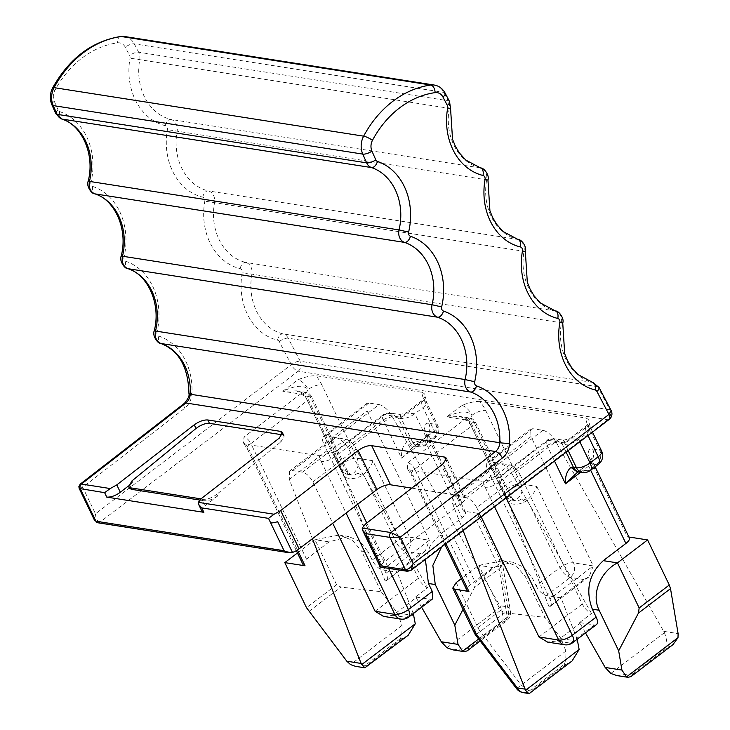 <?xml version="1.0" encoding="UTF-8"?>
<svg xmlns="http://www.w3.org/2000/svg" width="730" height="730" viewBox="0 0 730 730"><rect width="100%" height="100%" fill="white"/><g stroke="black" fill="none" stroke-linecap="round" stroke-linejoin="round"><path stroke-width="0.55" stroke-dasharray="3.65 2.74" d="M381.188 565.923L409.366 570.769L607.734 419.695A7.044 5.731 98.9 0 0 610.462 411.528A7.044 5.731 98.9 0 0 609.824 409.795L597.751 386.708A10.567 8.596 98.9 0 0 592.587 382.429A52.816 42.97 98.9 0 1 561.434 322.852A10.567 8.596 98.9 0 0 555.202 310.934A52.816 42.97 98.9 0 1 524.04 251.357A10.567 8.596 98.9 0 0 517.807 239.44A52.816 42.97 98.9 0 1 486.655 179.863A10.567 8.596 98.9 0 0 480.422 167.946A52.816 42.97 98.9 0 1 449.269 108.368A10.567 8.596 98.9 0 0 448.202 100.74A7.044 2.756 152.4 0 1 449.516 101.497M411.775 488.124L463.358 496.208A10.567 3.979 154.3 0 1 465.348 497.367A10.567 3.979 154.3 0 1 461.898 502.897L384.062 562.173A10.567 3.979 -25.7 0 0 380.576 566.261L365.721 535.382L365.703 536.733M94.416 520.079L95.475 513.811C95.776 518.346 97.236 521.156 99.837 522.242L292.484 552.455M421.849 392.293C425.407 393.68 426.402 396.135 424.833 399.675A10.567 4.681 -127.3 0 0 422.67 400.095A10.567 4.681 -127.3 0 0 423.008 407.55A10.567 3.979 -25.7 0 0 426.457 402.011A10.567 3.979 -25.7 0 0 424.468 400.861A21.124 9.371 -127.3 0 1 421.849 392.293L315.917 375.695C310.56 375.676 304.547 377.045 297.876 379.782L282.811 391.253C290.458 387.931 301.782 382.858 308.188 389.555A10.567 3.979 154.3 0 1 321.784 384.765A21.124 9.371 -127.3 0 0 315.917 375.695M427.059 439.533A10.567 6.059 163 0 1 412.56 442.061A10.567 3.979 -25.7 0 0 426.165 437.279A10.567 4.681 52.7 0 1 427.059 439.533A10.567 4.681 52.7 0 1 426.493 444.734A10.567 4.681 52.7 0 1 424.34 445.145A10.567 8.596 -81.1 0 1 418.454 446.76A10.567 8.596 -81.1 0 1 412.56 442.061L409.53 441.586L398.206 418.071C393.753 415.954 388.743 416.565 383.195 419.914L334.86 456.724A10.567 3.979 154.3 0 1 321.255 461.506A17.602 7.811 52.7 0 1 319.275 455.757L245.764 444.241L243.491 443.147L244.021 437.051L300.514 394.027L282.811 391.253L296.535 390.869C306.217 393.589 303.68 394.501 304.738 395.085L296.535 390.869M319.275 455.757L336.074 451.478L384.409 414.667L401.609 417.368L424.833 399.675M407.367 468.833L407.897 462.738A7.044 3.121 52.7 0 1 414.777 469.253A10.567 3.979 -25.7 0 0 411.328 474.783L407.367 468.842L409.639 469.928L483.151 481.444L496.802 478.396L499.959 477.164L548.285 440.354L565.485 443.046L588.708 425.362C590.278 421.821 589.292 419.358 585.734 417.98A21.124 9.371 -127.3 0 0 588.353 426.548A10.567 3.979 -25.7 0 1 590.333 427.698A10.567 3.979 -25.7 0 1 586.883 433.228A10.567 4.681 52.7 0 1 586.555 425.782A10.567 4.681 52.7 0 1 588.708 425.362M487.667 469.563L528.958 555.347L496.473 472.146A14.089 6.251 52.7 0 1 496.738 463.833A14.089 6.251 52.7 0 1 499.612 463.276L489.492 461.698A10.567 4.681 52.7 0 0 487.339 462.108A10.567 4.681 52.7 0 0 487.667 469.563L530.984 436.577L593.235 565.933L573.506 562.839A10.567 3.979 154.3 0 0 559.901 567.621L527.361 500.004L521.293 499.055A10.567 8.596 -81.1 0 1 515.417 500.67A10.567 8.596 -81.1 0 1 509.513 495.971L474.144 422.478L475.458 422.223L471.27 426.229L508.053 502.66C513.765 505.078 519.523 504.704 525.345 501.546L527.361 500.004C532.727 495.049 535.847 490.514 536.723 486.399L521.038 483.944L485.669 410.452A21.124 9.371 -127.3 0 0 479.802 401.381L585.734 417.98M479.802 401.381C474.445 401.363 468.432 402.723 461.752 405.469L446.687 416.94C454.151 413.691 465.22 408.535 472.064 415.233A10.567 3.979 154.3 0 1 485.669 410.452M411.045 570.312L409.393 570.76M424.468 400.861L435.783 424.376A10.567 8.596 -81.1 0 1 432.498 438.931L424.34 445.145L421.301 444.67A10.567 8.596 -81.1 0 1 415.425 446.285L418.454 446.76A10.567 10.567 0 0 0 426.493 444.734L433.921 438.876C436.084 437.954 436.221 435.345 434.323 431.065L423.008 407.55L414.841 413.764L405.78 412.961L399.629 414.521L390.769 413.125C386.088 413.162 383.496 413.773 382.976 414.95A7.044 3.121 -127.3 0 1 384.409 414.667L390.769 413.125L398.206 418.071L401.245 418.546C405.378 418.783 409.913 417.186 414.841 413.764L426.165 437.279L434.323 431.065A10.567 3.979 -25.7 0 0 437.772 425.535A10.567 3.979 -25.7 0 0 435.783 424.376L428.702 423.263A14.089 6.251 -127.3 0 0 426.274 433.757L463.477 511.073L477.639 513.29L479.628 514.458L476.179 519.979L497.878 565.066L475.276 582.275L474.564 587.385L463.03 609.413M467.118 650.904L469.089 648.185L504.238 621.413L506.383 620.984L507.286 617.178A10.567 7.236 -9.6 0 0 510.407 610.837A10.567 7.236 -9.6 0 0 507.523 606.858A10.567 8.596 -81.1 0 1 504.238 621.413L502.76 621.184C503.508 618.045 502.778 613.3 500.552 606.968L391.928 415.99A14.089 6.251 -127.3 0 0 379.043 404.612L335.727 437.599A14.089 6.251 -127.3 0 0 332.853 438.146A14.089 6.251 -127.3 0 0 332.588 446.459L289.281 479.446L312.413 538.703M332.853 438.146L289.545 471.133L292.42 470.576L335.727 437.599L345.847 439.177A10.567 4.681 -127.3 0 1 356.158 448.95L397.448 534.734L348.612 448.977A14.089 6.251 -127.3 0 0 335.727 437.599L325.616 436.011A10.567 4.681 52.7 0 0 323.454 436.421A10.567 4.681 52.7 0 0 323.791 443.876L367.099 410.89L366.788 403.435L368.924 403.024L379.043 404.612M367.099 410.89L429.349 540.246L425.307 551.022L419.996 553.851L406.336 551.707A10.567 8.596 98.9 0 0 409.621 537.152L429.349 540.246L386.042 573.223A10.567 4.681 52.7 0 1 386.371 580.678A10.567 4.681 52.7 0 1 385.166 581.126L397.093 572.046A10.567 4.681 52.7 0 1 396.144 572.01L382.483 569.875A10.567 4.681 52.7 0 1 372.172 560.102L368.349 552.163L361.551 551.095L352.48 540.328L339.295 535.026L314.931 539.671L336.63 584.748L340.928 587.084L308.863 611.512M357.408 473.368A21.124 7.948 154.3 0 1 361.459 475.86L363.485 474.327L357.408 473.368A10.567 8.596 -81.1 0 1 351.531 474.984A10.567 8.596 -81.1 0 1 345.637 470.284L310.268 396.791L305.906 392.338L300.514 394.027A7.044 3.121 -127.3 0 1 307.385 400.542L250.892 443.566A7.044 3.121 -127.3 0 0 244.021 437.051M289.545 471.133L289.281 479.446M292.42 470.576L302.539 472.164C306.454 473.25 309.894 476.508 312.851 481.937L332.725 523.237M412.56 442.061L401.245 418.546C399.009 413.472 399.127 413.08 401.609 417.368L399.638 414.521M434.651 438.52A10.567 10.567 0 0 0 437.772 425.535L426.457 402.011L424.823 396.791L422.67 400.095L405.77 412.961L401.609 417.368M566.152 452.189L562.091 443.758L554.654 438.812L548.285 440.354A7.044 3.121 52.7 0 0 546.852 440.628A7.044 3.121 52.7 0 0 547.071 445.601C552.628 442.252 557.638 441.641 562.091 443.758L565.12 444.232C562.894 439.159 563.012 438.766 565.485 443.046L563.514 440.199L554.654 438.812C549.973 438.849 547.372 439.451 546.852 440.628L498.517 477.438A7.044 3.121 52.7 0 1 499.959 477.164M568.205 450.629L565.12 444.232C569.254 444.47 573.789 442.873 578.726 439.442L569.655 438.648L565.485 443.046M628.904 536.997L627.362 536.76A10.567 3.979 154.3 0 1 629.351 537.91M616.85 675.569L631.486 673.635L666.645 646.862C667.393 643.723 666.654 638.987 664.437 632.654L555.804 441.677C551.843 435.262 547.546 431.466 542.919 430.298L532.809 428.711L530.664 429.121L530.984 436.577M508.053 502.66A10.567 3.979 -25.7 0 0 511.502 497.13A10.567 3.979 -25.7 0 0 509.513 495.971L505.972 495.414L470.604 421.922L474.144 422.478L469.792 418.025L464.389 419.713L446.687 416.94L460.42 416.556L470.604 421.922L468.623 420.772L472.064 415.233A10.567 4.681 -127.3 0 0 461.752 405.469M463.121 530.646L453.157 505.133A14.089 6.251 52.7 0 1 453.43 496.82A14.089 6.251 52.7 0 1 456.305 496.263L499.612 463.276A14.089 6.251 52.7 0 1 512.496 474.655L555.804 441.677M542.919 430.298L499.612 463.276L509.732 464.864A10.567 4.681 -127.3 0 1 520.043 474.637L476.736 507.624C473.77 502.194 470.33 498.937 466.415 497.851L456.305 496.263M476.736 507.624L481.189 516.886M124.702 36.536A17.602 14.326 -81.1 0 1 134.274 43.855L138.645 52.222A7.044 2.756 -27.6 0 0 129.675 55.617A3.522 2.865 -81.1 0 1 130.031 58.154A59.86 48.691 -81.1 0 0 165.345 125.679A3.522 2.865 -81.1 0 1 167.425 129.648A59.86 48.691 -81.1 0 0 202.739 197.173A3.522 2.865 -81.1 0 1 204.811 201.142A59.86 48.691 -81.1 0 0 240.124 268.667A3.522 2.865 -81.1 0 1 242.205 272.637A59.86 48.691 -81.1 0 0 277.51 340.162A3.522 2.865 -81.1 0 1 279.234 341.585L291.307 364.671A7.044 3.121 -127.3 0 0 298.187 371.187A7.044 5.731 98.9 0 0 299.455 369.9A7.044 5.731 98.9 0 0 300.276 361.277A7.044 2.756 -27.6 0 0 291.307 364.671L95.475 513.811L82.727 487.33L80.209 484.154M129.393 488.133L132.814 482.567L128.507 485.906M132.814 482.567L132.002 480.86M282.282 434.806L284.289 436.002L280.968 441.796L279.216 438.155M201.836 511.064L205.303 505.571L217.796 495.88L216.974 494.183L280.968 441.796M463.477 511.073A10.567 3.979 154.3 0 1 465.466 512.232A10.567 3.979 154.3 0 1 462.017 517.762L439.423 534.971L430.308 545.502L425.353 559.417M441.586 547.053L476.179 519.979M421.63 607.241L415.726 596.866L427.652 587.787L397.448 534.734L418.409 578.297A10.567 4.681 -127.3 0 0 427.652 587.787M323.791 443.876L386.042 573.223M363.485 474.327C368.851 469.363 371.962 464.827 372.838 460.721L409.621 537.152A10.567 3.979 154.3 0 0 407.796 537.097A10.567 3.979 154.3 0 0 396.025 541.934L363.485 474.327M310.268 396.791L311.573 396.545L307.385 400.542L344.177 476.973A10.567 3.979 -25.7 0 0 347.617 471.443A10.567 3.979 -25.7 0 0 345.637 470.284L342.096 469.737L306.728 396.235L310.268 396.791M361.459 475.86C355.428 479.017 349.661 479.391 344.177 476.973M303.05 564.628A10.567 3.979 154.3 0 1 306.5 559.098L329.093 541.888L348.694 536.495L360.082 541.578L368.349 552.163M297.448 552.984L314.931 539.671L329.093 541.888M408.198 635.255L401.92 638.805L400.451 638.577C401.719 635.629 402.23 631.231 401.993 625.382L397.339 612.972L381.087 591.683L340.928 587.084M401.92 638.805L366.77 665.577L355.492 666.344M366.77 665.577L365.766 667.567M413.308 613.574L397.093 572.046M385.166 581.126L332.588 446.459M432.598 598.892L430.454 599.293L416.803 597.158L392.95 615.317L383.651 616.403M666.645 646.862L668.114 647.099L672.96 644.636M585.515 632.928L579.602 622.553L594.339 624.98A10.567 4.681 -127.3 0 0 596.492 624.561M591.528 613.474L561.324 560.421L582.294 603.984A10.567 4.681 -127.3 0 0 591.528 613.474L579.602 622.553M520.043 474.637L561.324 560.421L512.496 474.655M549.051 606.812L528.958 555.347L549.918 598.91A10.567 4.681 52.7 0 1 550.256 606.365A10.567 4.681 52.7 0 1 549.051 606.812L560.978 597.733A10.567 4.681 52.7 0 1 560.019 597.697L583.872 579.529L589.183 576.709L593.235 565.933L549.918 598.91M583.872 579.529L570.221 577.394C566.279 576.289 562.839 573.032 559.901 567.621L536.048 585.788L532.234 577.85L523.967 567.265L512.579 562.182L492.978 567.575L470.375 584.785A10.567 3.979 154.3 0 0 466.926 590.314M523.301 692.651A10.567 8.596 98.9 0 0 529.177 691.027L564.327 664.264C565.595 661.316 566.115 656.918 565.878 651.069L561.224 638.659L544.963 617.37L525.436 576.782L516.356 566.005L503.18 560.713L478.816 565.348L461.323 578.671M456.213 582.558L477.913 627.645A10.567 4.681 -127.3 0 0 480.276 631.459L521.229 685.078L529.177 691.027L530.655 691.264L529.652 693.254M577.193 639.261L560.978 597.733M594.339 624.98L570.486 643.148L556.826 641.004L547.536 642.09M55.763 113.561A7.044 2.537 156.2 0 1 58.154 110.084A3.522 2.865 -81.1 0 0 59.787 111.663A59.86 48.691 -81.1 0 1 90.976 182.317A3.522 2.865 -81.1 0 0 92.81 186.478A59.86 48.691 -81.1 0 1 124 257.133A3.522 2.865 -81.1 0 0 125.834 261.294A59.86 48.691 -81.1 0 1 157.023 331.949A3.522 2.865 -81.1 0 0 158.857 336.11A59.86 48.691 -81.1 0 1 192.036 390.258A59.86 48.691 -81.1 0 1 191.935 393.57A17.602 14.326 -81.1 0 1 184.745 408.207L82.727 487.33L79.196 488.461M217.796 495.88C212.832 499.384 208.305 501.008 204.227 500.743L203.524 499.274L200.969 498.873M199.764 500.041L204.227 500.743M216.974 494.183C212.229 497.723 207.804 499.43 203.697 499.302L203.524 499.274M357.709 504.211L334.86 456.724A7.044 3.121 52.7 0 1 334.641 451.751L382.967 414.95A7.044 3.121 -127.3 0 0 383.195 419.914L401.582 458.13L413.326 446.623L416.392 444.698A10.567 6.543 -97 0 1 413.682 446.322A10.567 6.543 -97 0 1 413.445 446.358A10.567 6.543 -97 0 1 407.075 441.595C402.978 445.346 401.153 450.857 401.582 458.13L424.805 440.445A10.567 3.979 -25.7 0 0 428.255 434.916A10.567 3.979 -25.7 0 0 426.274 433.757M439.423 534.971L453.585 537.189L475.276 582.275M469.089 648.185L452.974 649.873M415.726 596.866A10.567 4.681 -127.3 0 0 416.803 597.158M381.087 591.683L361.551 551.095M580.724 472.191L588.69 466.132A10.567 3.979 -25.7 0 0 592.139 460.603L591.391 458.522C591.063 460.758 590.123 462.464 588.581 463.65L577.257 472.273L589.302 463.504A3.522 1.56 -127.3 0 0 588.581 463.65A3.522 1.56 -127.3 0 0 588.69 466.132L590.652 470.202M631.486 673.635L632.965 673.863L631.003 676.591M536.048 585.788C539.014 591.218 542.454 594.476 546.368 595.561L560.019 597.697M492.978 567.575L478.816 565.348L500.506 610.435L504.813 612.771L544.963 617.37M564.327 664.264L565.805 664.492L571.526 661.362M577.32 472.045L580.277 470.375A21.124 7.948 154.3 0 1 585.186 470.357A10.567 8.596 -81.1 0 1 579.301 471.972M384.062 562.173L365.648 523.903M407.55 571.307A3.522 2.865 98.9 0 0 409.366 570.769M461.898 502.897L443.092 463.833M97.756 522.753L97.884 522.78A3.522 2.865 98.9 0 0 99.837 522.242L298.187 371.187L607.734 419.695A7.044 3.121 52.7 0 0 609.176 419.421M407.897 462.738L464.389 419.713A7.044 3.121 52.7 0 1 471.27 426.229L414.777 469.253L470.375 584.785M463.358 496.208L446.185 460.539M277.51 340.162A7.044 4.088 103.7 0 1 283.039 333.911A10.567 8.596 -81.1 0 1 288.204 338.191L300.276 361.277L609.824 409.795L611.147 410.561M477.639 513.29L499.338 558.377A10.567 3.979 154.3 0 1 501.327 559.527A10.567 3.979 154.3 0 1 497.878 565.066A10.567 4.681 52.7 0 1 499.101 568.697A10.567 7.236 -9.6 0 0 502.222 562.356A10.567 7.236 -9.6 0 0 499.338 558.377L507.523 606.858L499.922 605.663M372.838 460.721L357.162 458.257L321.784 384.765M296.544 390.869L305.906 392.338C307.877 392.421 309.766 393.826 311.573 396.545L347.617 471.443C349.98 474.336 351.285 475.513 351.531 474.993L347.991 474.436A10.567 8.596 -81.1 0 0 353.868 472.812C358.193 468.806 359.288 463.961 357.162 458.257A10.567 3.979 -25.7 0 0 355.327 458.212A10.567 3.979 -25.7 0 0 343.556 463.048A10.567 3.979 -25.7 0 0 341.813 464.563A10.567 3.979 -25.7 0 0 340.107 468.578L304.738 395.085L308.188 389.555A10.567 4.681 -127.3 0 0 297.876 379.782M306.5 559.098L250.892 443.566A10.567 3.979 -25.7 0 0 247.443 449.096A10.567 3.979 -25.7 0 0 249.432 450.255L297.438 550M245.764 444.241A17.602 7.811 52.7 0 1 249.432 450.255M321.255 461.506L346.075 513.071M332.926 452.719L334.641 451.751A7.044 3.121 52.7 0 1 336.074 451.478M496.802 478.405L498.517 477.438A7.044 3.121 52.7 0 0 498.745 482.411A10.567 3.979 154.3 0 1 485.14 487.193A17.602 7.811 52.7 0 1 483.151 481.444M506.182 497.86L498.745 482.411L547.071 445.601L554.508 461.05M579.839 441.76L578.726 439.442L586.883 433.228L587.997 435.545M601.657 451.213A10.567 3.979 -25.7 0 0 599.668 450.063L588.353 426.548M590.378 470.421A10.567 4.681 52.7 0 1 588.216 470.832L596.383 464.618A10.567 8.596 -81.1 0 0 599.668 450.063L592.587 448.95A14.089 6.251 -127.3 0 0 590.15 459.444L627.362 536.76M663.798 631.35L678.106 633.594M536.723 486.399L573.506 562.839A10.567 8.596 -81.1 0 1 572.019 575.605A10.567 8.596 -81.1 0 1 570.221 577.394L546.368 595.561M444.899 544.534L411.328 474.783A10.567 3.979 -25.7 0 0 413.317 475.933L445.948 543.731M409.639 469.928A17.602 7.811 52.7 0 1 413.317 475.933M485.14 487.193L494.538 506.73M184.745 408.207A7.044 3.103 52.2 0 1 184.471 403.279M205.303 505.571L201.763 498.225M58.154 110.084L54.294 101.333A10.567 8.596 -81.1 0 1 54.814 90.575A98.596 80.2 -81.1 0 1 117.484 42.842A10.567 8.596 -81.1 0 1 125.304 47.249L129.675 55.617M279.234 341.585A7.044 2.756 -27.6 0 1 288.204 338.191L597.751 386.708A7.044 2.756 -27.6 0 1 599.074 387.475M428.702 423.263A10.567 8.596 -81.1 0 1 425.417 437.827A3.522 1.56 -127.3 0 0 424.696 437.963A3.522 1.56 -127.3 0 0 424.805 440.445L462.017 517.762M433.921 438.876A10.567 4.681 52.7 0 1 432.498 438.931L425.417 437.827L416.392 444.698A21.124 7.948 154.3 0 1 421.301 444.67M478.634 638.996L507.286 617.178L499.101 568.697L474.564 587.385M391.928 415.99L348.612 448.977M446.961 647.784L500.552 606.968M325.616 436.011L368.924 403.024M372.172 560.102L396.025 541.934C398.963 547.354 402.394 550.602 406.336 551.707L382.483 569.875M336.63 584.748L306.5 607.698M401.993 625.382L350.519 664.592M345.847 439.177L302.539 472.164M356.158 448.95L312.851 481.937M418.409 578.297L375.101 611.284M392.95 615.317L406.601 617.461L430.454 599.293M400.724 619.077A10.567 8.596 98.9 0 0 404.511 618.648A10.567 8.596 98.9 0 0 406.601 617.461A10.567 4.681 -127.3 0 0 408.763 617.042M366.77 523.036L388.579 568.341M592.587 448.95A10.567 8.596 -81.1 0 1 589.302 463.504L596.383 464.618A10.567 4.681 52.7 0 0 597.806 464.563A10.567 4.681 52.7 0 0 598.536 464.198M595.123 466.798L592.139 460.603A10.567 3.979 -25.7 0 0 590.15 459.444M610.837 673.471L664.437 632.654M489.492 461.698L532.809 428.711M521.038 483.944C523.173 489.638 522.078 494.493 517.752 498.499A10.567 8.596 -81.1 0 1 511.876 500.114A10.567 8.596 -81.1 0 1 505.972 495.414A10.567 3.979 -25.7 0 1 503.992 494.265L468.614 420.772C467.565 420.188 470.102 419.276 460.42 416.556L469.792 418.016C471.762 418.107 473.651 419.504 475.458 422.223L511.502 497.13C513.856 500.014 515.161 501.2 515.417 500.67L511.876 500.114A10.567 10.567 0 0 1 503.992 494.265A10.567 3.979 -25.7 0 1 507.441 488.726A10.567 3.979 -25.7 0 1 521.038 483.944A10.567 1.615 147.1 0 0 508.746 491.044M474.464 633.175A10.567 3.979 154.3 0 1 477.913 627.645L500.506 610.435M504.813 612.771L475.586 635.009M565.878 651.069L516.539 688.627M453.157 505.133L496.473 472.146M509.732 464.864L466.415 497.851M582.294 603.984L538.986 636.971M572.639 642.728A10.567 4.681 -127.3 0 1 570.486 643.148A10.567 8.596 -81.1 0 1 564.609 644.763M191.935 393.57A7.044 0.52 2.9 0 0 188.951 393.844M562.739 323.025L242.205 272.637M525.345 251.531L204.811 201.142M487.959 180.036L167.425 129.648M450.565 108.542L130.031 58.154M165.345 125.679A7.044 4.088 103.7 0 1 170.866 119.437A52.816 42.97 -81.1 0 1 139.713 59.86A10.567 8.596 -81.1 0 0 138.645 52.222L448.202 100.74L443.831 92.372A17.602 14.326 98.9 0 0 434.25 85.045M445.145 93.139A7.044 2.756 -27.6 0 0 443.831 92.372L134.274 43.855A7.044 2.756 -27.6 0 0 125.304 47.249M158.857 336.11A7.044 4.061 -71.4 0 0 160.655 343.419M154.222 330.964L157.023 331.949M125.834 261.294A7.044 4.061 -71.4 0 0 127.631 268.603M121.198 256.148L124 257.133M92.81 186.478A7.044 4.061 -71.4 0 0 94.608 193.779M88.166 181.323L90.976 182.317M59.787 111.663A7.044 4.061 -71.4 0 0 61.585 118.963M54.294 101.333A7.044 2.537 -23.8 0 0 51.894 104.81M52.651 87.883A7.044 1.615 -151.9 0 0 54.814 90.575M120.559 36.5A7.044 3.979 -97.9 0 0 117.484 42.842M480.422 167.946L170.866 119.437A10.567 8.596 -81.1 0 1 177.098 131.345A52.816 42.97 -81.1 0 0 208.26 190.922A10.567 8.596 -81.1 0 1 214.492 202.84A52.816 42.97 -81.1 0 0 245.645 262.417A10.567 8.596 -81.1 0 1 251.877 274.334A52.816 42.97 -81.1 0 0 283.039 333.911L592.587 382.429M202.739 197.173A7.044 4.088 103.7 0 1 208.26 190.922L517.807 239.44M240.124 268.667A7.044 4.088 103.7 0 1 245.645 262.417L555.202 310.934M467.611 647.948L502.76 621.184M396.144 572.01L419.996 553.851M347.991 474.436A10.567 8.596 -81.1 0 1 342.096 469.737A10.567 3.979 -25.7 0 1 340.107 468.578A10.567 10.567 0 0 0 347.991 474.436M414.102 615.6L397.339 612.972M400.451 638.577L365.301 665.349M413.445 446.358L415.425 446.285A10.567 8.596 -81.1 0 1 409.53 441.586A10.567 3.979 -25.7 0 0 407.075 441.595M585.186 470.357L588.216 470.832A10.567 8.596 -81.1 0 1 582.339 472.447M632.965 673.863L668.114 647.099M580.678 622.836L556.826 641.004M525.345 501.546L521.293 499.055M561.224 638.659L577.977 641.287M525.436 576.782L532.234 577.85M565.805 664.492L530.655 691.264M465.348 497.367L446.523 458.248M296.325 550.657L247.443 449.096L243.482 443.156M563.514 440.199L569.655 438.648L586.555 425.782L588.708 422.469L592.477 432.142M284.317 436.056L282.638 432.571M465.466 512.232L427.515 432.835C427.187 435.071 426.247 436.786 424.696 437.963L413.682 446.322M479.628 514.449L501.327 559.527A10.567 10.567 0 0 1 502.222 562.356L510.407 610.837A10.567 10.567 0 0 1 506.392 620.993L480.148 640.976M323.454 436.421L366.77 403.444M487.339 462.108L530.646 429.13M453.43 496.82L496.738 463.833M386.371 580.678L425.307 551.031M348.694 536.495L339.295 535.026M550.256 606.365L589.183 576.709M503.18 560.713L512.579 562.182"/><path stroke-width="1.09" d="M365.703 536.733L367.756 538.019L381.188 565.923L380.576 566.261M367.756 538.019L365.62 533.584L362.545 530.153L362.19 528.045L365.648 523.903L443.092 463.833L446.514 458.239L444.524 457.071L371.689 445.656C367.555 445.419 363.029 447.043 358.12 450.519L280.667 510.589L274.088 514.239L268.503 518.364L270.638 522.799A10.567 3.979 -25.7 0 0 277.637 521.612L292.484 552.455A10.567 3.979 154.3 0 0 299.09 548.86L280.667 510.589M358.12 450.519L376.917 489.584A10.567 3.979 154.3 0 1 390.523 484.793L411.775 488.124M376.917 489.584L299.09 548.86M79.196 488.461L78.858 486.655L80.2 484.145L81.422 484.036A3.522 2.865 98.9 0 0 80.346 488.872L95.913 521.211A3.522 2.865 98.9 0 0 97.875 522.78L288.888 552.72L284.07 550.703L95.913 521.211L94.425 520.107L79.196 488.461L104.627 492.677L110.212 488.552L116.791 484.902L194.235 424.833C199.126 421.374 203.643 419.75 207.804 419.969L280.639 431.384L282.629 432.562L279.216 438.155L201.763 498.225L198.304 502.359L274.088 514.239M411.063 570.303L609.176 419.421A7.044 3.121 52.7 0 0 608.957 414.457L413.116 563.596C411.291 567.192 408.745 569.236 405.46 569.729A3.522 2.865 98.9 0 0 407.422 571.289L411.045 570.312L413.116 563.596L400.368 537.116L389.902 537.389L405.46 569.729L381.188 565.923M288.888 552.72L292.484 552.455M364.699 667.786L355.492 666.344L350.519 664.592L346.823 661.216L306.5 607.698L284.8 562.611L305.04 565.786A10.567 3.979 154.3 0 1 303.05 564.628L296.325 550.657M413.308 613.574L415.27 623.785L408.198 635.255L364.817 667.813L361.122 663.451L312.413 538.703M332.725 523.237L375.101 611.284L394.83 614.377A10.567 8.596 98.9 0 0 400.724 619.077A10.567 10.567 0 0 0 408.763 617.042A10.567 4.681 -127.3 0 0 408.426 609.596A10.567 3.979 154.3 0 1 394.83 614.377L346.075 513.071M647.592 539.926L617.461 562.876L639.161 607.953L669.291 585.013L647.592 539.926L628.904 536.997M669.291 585.013L670.514 588.645L678.106 633.594L677.997 637.664L672.96 644.636M445.948 543.731L468.916 591.473L454.753 589.247L452.764 588.088L456.213 582.558L461.323 578.671M571.526 661.362L529.652 693.254L528.702 693.5L525.554 690.288L463.121 530.646M481.189 516.886L538.986 636.971L547.536 642.09M362.19 528.045L390.979 532.553L495.469 451.514A7.044 3.103 52.2 0 1 502.386 457.993L400.368 537.116L390.979 532.553A3.522 2.865 98.9 0 0 389.902 537.389L365.62 533.584M128.507 485.906L120.322 492.257C115.596 495.688 111.069 497.312 106.763 497.112L203.88 512.332L201.836 511.064M200.969 498.873L130.688 487.859A10.567 3.979 -25.7 0 1 130.515 487.832L128.672 486.664L132.002 480.86L195.996 428.483L194.235 424.833M280.639 431.384L282.282 434.806L209.446 423.391C205.404 423.126 200.923 424.823 195.996 428.483M203.88 512.332L201.745 507.898L198.66 504.466L198.304 502.359M480.148 640.976L467.118 650.904L464.125 651.635L452.974 649.883L446.961 647.784L441.285 641.761L421.63 607.241M284.8 562.611L297.448 552.984M383.651 616.403L375.101 611.284M388.579 568.341L408.426 609.596L432.279 591.428L428.464 583.489L425.353 559.417M494.538 506.73L558.705 640.064A10.567 8.596 -81.1 0 0 564.609 644.763A10.567 10.567 0 0 0 572.639 642.728L596.492 624.561A10.567 4.681 -127.3 0 0 596.164 617.115L592.34 609.176L599.138 610.243C590.917 593.992 600.617 571.599 617.461 562.876L603.299 560.658C588.891 574.008 585.241 590.187 592.34 609.176M595.123 466.798L629.351 537.91A10.567 3.979 154.3 0 1 625.902 543.448L603.299 560.658M639.161 607.953L638.449 613.072L670.514 588.645M673.434 644.271L631.003 676.591L628.001 677.321L626.513 676.874L621.923 670.076L618.675 650.822L638.449 613.072M628.001 677.321L616.85 675.569L610.837 673.471L605.161 667.448L585.515 632.928M468.916 591.473A10.567 3.979 154.3 0 1 466.926 590.314L444.899 544.534M454.753 589.247L476.453 634.333A10.567 3.979 154.3 0 1 474.464 633.175A10.567 10.567 0 0 0 475.586 635.009L516.539 688.627L517.406 687.943A10.567 8.596 98.9 0 0 523.301 692.651L528.575 693.473M572.101 660.942L579.145 649.472L577.193 639.261M199.764 500.041L131.391 489.328L129.393 488.133L128.717 486.746M464.125 651.635L462.637 651.187L458.038 644.389L454.79 625.135L435.262 584.557L432.844 565.367L441.586 547.053M454.79 625.135L463.03 609.413M432.279 591.428L432.598 598.892L408.763 617.042M618.675 650.822L599.138 610.243M566.152 452.189L573.406 467.273A10.567 8.596 -81.1 0 0 579.301 471.972L582.339 472.447A10.567 8.596 -81.1 0 1 576.445 467.748L573.406 467.273A10.567 3.979 -25.7 0 0 570.951 467.282C566.836 471.096 565.011 476.599 565.467 483.817L577.777 471.936M570.951 467.282L577.32 472.045L579.301 471.972M362.536 530.153L380.293 567.046L407.431 571.298A3.522 2.865 98.9 0 0 407.55 571.307M110.212 488.552L81.422 484.036L185.913 402.996L495.469 451.514A10.567 8.596 98.9 0 0 499.785 442.727A52.816 42.97 98.9 0 0 470.595 392.028A7.044 4.061 -71.4 0 0 476.508 385.896A3.522 2.865 98.9 0 1 474.673 381.735A59.86 48.691 98.9 0 0 443.484 311.071A3.522 2.865 98.9 0 1 441.65 306.919A59.86 48.691 98.9 0 0 410.452 236.255A3.522 2.865 98.9 0 1 408.618 232.103A59.86 48.691 98.9 0 0 377.428 161.439A3.522 2.865 98.9 0 1 375.804 159.87L371.944 151.119A10.567 8.596 98.9 0 1 372.455 140.352A98.596 80.2 98.9 0 1 435.135 92.628A10.567 8.596 98.9 0 1 442.955 97.035A7.044 2.756 -27.6 0 0 445.145 93.139C442.626 88.576 438.995 85.875 434.25 85.045A17.602 14.326 98.9 0 0 430.791 85.027A7.044 3.979 82.1 0 1 435.135 92.628M446.185 460.539L444.524 457.071M97.875 522.78A3.522 2.865 98.9 0 0 97.884 522.78L94.425 520.107M371.689 445.656L390.523 484.793M297.438 550L305.04 565.786M361.122 663.451L346.823 661.216M525.007 689.138L517.406 687.943L476.453 634.333L475.586 635.009M506.182 497.86L572.311 635.273A10.567 3.979 154.3 0 1 560.54 640.11A10.567 3.979 154.3 0 1 558.705 640.064L538.986 636.971M80.2 484.145L184.471 403.279A7.044 3.103 52.2 0 1 185.913 402.996A10.567 8.596 98.9 0 0 190.229 394.209L499.785 442.727A7.044 0.52 -177.1 0 0 509.586 443.356A59.86 48.691 98.9 0 0 509.677 440.044A59.86 48.691 98.9 0 0 476.508 385.896M106.763 497.112L104.627 492.677M120.322 492.257L116.791 484.902M209.446 423.391L207.804 419.969M201.745 507.898L268.503 518.364M611.147 410.561L608.957 414.457L596.885 391.371A3.522 2.865 98.9 0 0 595.16 389.939A59.86 48.691 98.9 0 1 559.846 322.423A3.522 2.865 98.9 0 0 557.775 318.453A59.86 48.691 98.9 0 1 522.461 250.928A3.522 2.865 98.9 0 0 520.38 246.959A59.86 48.691 98.9 0 1 485.067 179.434A3.522 2.865 98.9 0 0 482.995 175.465A59.86 48.691 98.9 0 1 447.682 107.94A3.522 2.865 98.9 0 0 447.326 105.394L442.955 97.035M502.386 457.993A17.602 14.326 98.9 0 0 509.586 443.356M284.07 550.703L270.638 522.799M415.27 623.785L361.669 664.61M357.709 504.211L366.77 523.036M596.164 617.115L572.311 635.273A10.567 4.681 -127.3 0 1 572.639 642.728M590.652 470.202L625.902 543.448M554.508 461.05L565.467 483.817L580.724 472.191M579.839 441.76L590.041 462.966A10.567 3.979 -25.7 0 1 576.445 467.748L568.205 450.629M582.339 472.447A10.567 10.567 0 0 0 590.378 470.421A10.567 4.681 52.7 0 0 590.935 465.211A10.567 4.681 52.7 0 0 590.041 462.966L598.208 456.752L587.997 435.545M590.378 470.421L598.536 464.198A10.567 4.681 52.7 0 0 598.208 456.752A10.567 3.979 -25.7 0 0 601.657 451.213L592.477 432.142M626.513 676.874L677.997 637.664M579.145 649.472L525.554 690.288M184.471 403.279C188.094 398.799 189.581 395.66 188.951 393.844A7.044 0.52 2.9 0 0 190.229 394.209A52.816 42.97 98.9 0 0 161.047 343.511L470.595 392.028A10.567 8.596 98.9 0 1 465.092 379.554A52.816 42.97 98.9 0 0 437.571 317.212A7.044 4.061 -71.4 0 0 443.484 311.071M131.391 489.328L130.688 487.859M596.885 391.371A7.044 2.756 -27.6 0 0 599.074 387.475L592.787 382.465A7.044 4.088 103.7 0 1 595.16 389.939M592.587 382.429A7.044 4.088 103.7 0 1 592.787 382.465L577.85 374.49L571.462 367.327L567.402 360.447L564.701 353.767L562.739 323.025C564.545 318.8 558.988 310.661 555.393 310.971A7.044 4.088 103.7 0 1 557.775 318.453M559.846 322.423L562.739 323.025M555.202 310.934A7.044 4.088 103.7 0 1 555.393 310.971L540.455 302.996L534.077 295.832L530.017 288.952L527.315 282.273L525.345 251.531C527.16 247.306 521.603 239.166 518.008 239.486A7.044 4.088 103.7 0 1 520.38 246.959M522.461 250.928L525.345 251.531M517.807 239.44A7.044 4.088 103.7 0 1 518.008 239.486L503.07 231.501L496.683 224.338L492.622 217.458L489.921 210.778L487.959 180.036C489.766 175.811 484.209 167.672 480.623 167.991A7.044 4.088 103.7 0 1 482.995 175.465M485.067 179.434L487.959 180.036M480.422 167.946A7.044 4.088 103.7 0 1 480.623 167.991L465.685 160.007L459.298 152.853L455.237 145.964L452.536 139.284L450.565 108.542L449.516 101.497A7.044 2.756 152.4 0 1 447.326 105.394M447.682 107.94L450.565 108.542M188.951 393.844C188.349 367.144 178.914 350.327 160.655 343.419A7.044 4.061 -71.4 0 0 161.047 343.511A10.567 8.596 -81.1 0 1 155.545 331.046L154.222 330.964C161.494 302.813 146.684 273.759 127.631 268.603A7.044 4.061 -71.4 0 0 128.024 268.695A10.567 8.596 -81.1 0 1 122.512 256.221L121.198 256.148C128.471 227.997 113.652 198.943 94.608 193.779A7.044 4.061 -71.4 0 0 94.991 193.879A10.567 8.596 -81.1 0 1 89.489 181.405L88.166 181.323C95.447 153.172 80.629 124.127 61.585 118.963A7.044 4.061 -71.4 0 0 61.968 119.063A10.567 8.596 -81.1 0 1 57.086 114.336L53.226 105.585A17.602 14.326 -81.1 0 1 54.084 87.646A105.64 85.93 -81.1 0 1 121.235 36.509L430.791 85.027A105.64 85.93 98.9 0 0 363.64 136.163A7.044 1.615 28.1 0 1 372.455 140.352M51.894 104.81A7.044 2.537 -23.8 0 0 53.226 105.585L362.774 154.103L366.642 162.854L57.086 114.336A7.044 2.537 156.2 0 1 55.763 113.561L51.894 104.81C49.585 99.143 49.841 93.495 52.651 87.883A7.044 1.615 -151.9 0 1 54.084 87.646L363.64 136.163A17.602 14.326 98.9 0 0 362.774 154.103A7.044 2.537 -23.8 0 0 371.944 151.119M408.618 232.103L399.045 229.923A52.816 42.97 98.9 0 0 371.524 167.581A10.567 8.596 98.9 0 1 366.642 162.854A7.044 2.537 -23.8 0 0 375.804 159.87M441.65 306.919L432.069 304.738A52.816 42.97 98.9 0 0 404.548 242.396A10.567 8.596 98.9 0 1 399.045 229.923L89.489 181.405A52.816 42.97 -81.1 0 0 61.968 119.063L371.524 167.581A7.044 4.061 -71.4 0 0 377.428 161.439M474.673 381.735L465.092 379.554L155.545 331.046A52.816 42.97 -81.1 0 0 128.024 268.695L437.571 317.212A10.567 8.596 98.9 0 1 432.069 304.738L122.512 256.221A52.816 42.97 -81.1 0 0 94.991 193.879L404.548 242.396A7.044 4.061 -71.4 0 0 410.452 236.255M121.235 36.509A7.044 3.979 -97.9 0 0 120.559 36.5L124.702 36.536A17.602 14.326 -81.1 0 0 121.235 36.509M435.262 584.557L428.464 583.489M478.634 638.996L462.637 651.187M458.038 644.389L441.285 641.761M605.161 667.448L621.923 670.076M201.882 511.173L198.66 504.466M609.176 419.421A7.044 7.044 0 0 0 611.147 410.552L599.074 387.475M383.131 616.321L400.724 619.077M452.764 588.097L474.464 633.175M564.609 644.763L547.016 642.008M449.516 101.497L445.145 93.139M160.655 343.419C157.552 343.629 152.032 335.125 154.222 330.964M127.631 268.603C124.529 268.813 118.999 260.309 121.198 256.148M94.608 193.779C91.505 193.988 85.976 185.493 88.166 181.323M61.585 118.963L55.763 113.561M52.651 87.883C69.24 58.391 91.88 41.263 120.559 36.5M598.536 464.198A10.567 10.567 0 0 0 601.657 451.213M516.539 688.627A10.567 10.567 0 0 0 523.301 692.651M124.702 36.536L434.25 85.045"/></g></svg>
